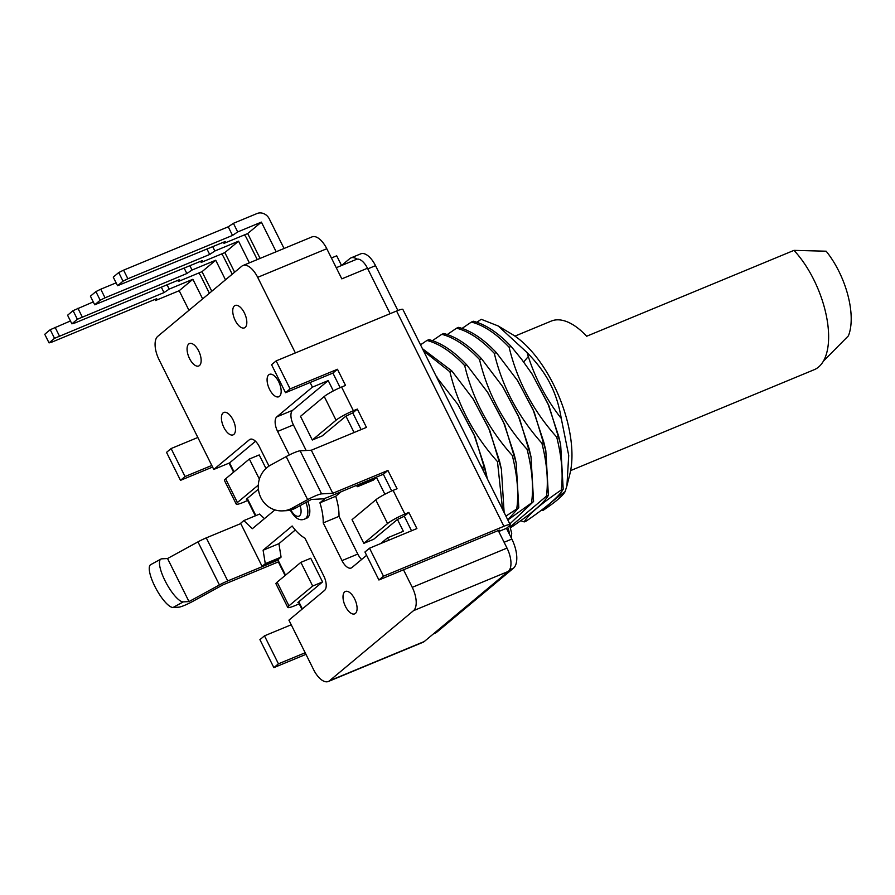 <?xml version="1.0" encoding="UTF-8"?>
<svg xmlns="http://www.w3.org/2000/svg" width="895" height="895" viewBox="0 0 895 895"><rect width="100%" height="100%" fill="white"/><g stroke="black" fill="none" stroke-linecap="round" stroke-linejoin="round"><path stroke-width="1.34" d="M403.5 569.802L412.248 587.344A19.41 9.185 67.5 0 1 413.524 610.659L329.494 680.782A19.41 9.185 67.5 0 1 328.342 681.487A19.41 9.185 67.5 0 1 313.608 669.661L288.917 620.145L324.538 590.42A12.127 5.739 -112.5 0 0 323.733 575.843L304.938 538.152A38.809 18.37 67.5 0 1 292.15 525.991L263.108 550.224L265.278 563.66L281.075 557.115L277.875 559.778L285.539 575.149M274.899 509.904L252.379 528.699L243.809 520.599L240.621 523.273L262.078 566.322L265.278 563.66M269.003 466.071L259.337 446.683A12.127 5.739 -112.5 0 0 250.13 439.288A12.127 5.739 -112.5 0 0 249.403 439.725L213.782 469.45L159.041 359.656A19.41 9.185 67.5 0 1 157.766 336.341L241.784 266.218A19.41 9.185 67.5 0 1 242.948 265.513A19.41 9.185 67.5 0 1 257.682 277.338L295.372 352.932M310.117 382.512L312.422 387.132L276.801 416.857A12.127 5.739 -112.5 0 0 277.607 431.435L289.331 454.951M360.562 483.692L357.53 486.679L356.255 485.482M325.567 498.112L319.918 502.822A38.809 18.37 67.5 0 1 323.207 522.904L342.002 560.606A12.127 5.739 -112.5 0 0 351.209 568.001A12.127 5.739 -112.5 0 0 351.936 567.553L366.603 555.314M388.754 540.222L387.557 537.828L380.677 543.567M305.922 502.442A15.763 7.462 67.5 0 1 304.725 519.022L306.705 518.205A15.763 7.462 -112.5 0 0 307.813 501.413M269.563 389.37A12.127 5.739 -112.5 0 0 278.77 396.765A12.127 5.739 -112.5 0 0 278.692 381.751A12.127 5.739 -112.5 0 0 269.484 374.356A12.127 5.739 -112.5 0 0 269.563 389.37M235.217 320.477A12.127 5.739 -112.5 0 0 244.424 327.872A12.127 5.739 -112.5 0 0 244.346 312.858A12.127 5.739 -112.5 0 0 235.139 305.464A12.127 5.739 -112.5 0 0 235.217 320.477M345.481 606.474A12.127 5.739 -112.5 0 0 354.688 613.869A12.127 5.739 -112.5 0 0 354.61 598.856A12.127 5.739 -112.5 0 0 345.403 591.461A12.127 5.739 -112.5 0 0 345.481 606.474M223.895 427.474A12.127 5.739 -112.5 0 0 233.103 434.869A12.127 5.739 -112.5 0 0 233.024 419.856A12.127 5.739 -112.5 0 0 223.817 412.461A12.127 5.739 -112.5 0 0 223.895 427.474M189.55 358.593A12.127 5.739 -112.5 0 0 198.757 365.977A12.127 5.739 -112.5 0 0 198.679 350.963A12.127 5.739 -112.5 0 0 189.471 343.568A12.127 5.739 -112.5 0 0 189.55 358.593M295.316 529.985L278.904 543.679L263.108 550.224M298.964 602.078L297.89 602.525L298.807 601.764L302.376 608.913M213.782 469.45L229.579 462.905L234.02 471.822M258.409 489.151L247.288 498.425L255.858 515.609M262.078 566.322L277.875 559.778M299.68 603.521L295.305 605.512A14.555 1.879 -26.5 0 1 287.754 607.437L275.951 583.753A14.555 1.879 153.5 0 1 277.126 582.175L300.877 562.351L310.744 558.267L322.558 581.94L298.807 601.764M281.075 557.115L278.904 543.679M287.754 607.437A14.555 1.879 -26.5 0 1 288.94 605.848L312.679 586.035L322.558 581.94M278.032 560.102L227.744 580.933A12.127 1.566 -26.5 0 0 219.432 584.938L197.963 541.878L167.544 558.525L161.816 558.827A24.254 6.836 -118.7 0 0 160.91 559.073L150.696 564.667A24.254 6.836 61.3 0 0 155.573 587.78A24.254 6.836 61.3 0 0 173.071 607.47L183.285 601.887L189.002 601.585L219.432 584.938M197.963 541.878A12.127 1.566 153.5 0 1 206.275 537.873L240.777 523.586M247.288 498.425L246.371 499.186L247.445 498.75M185.052 476.543L171.102 448.552L166.537 452.367L180.488 480.346L185.052 476.543L211.791 465.467M171.102 448.552L197.84 437.476M305.967 654.346L273.87 667.636L278.434 663.833L305.173 652.757M278.434 663.833L264.484 635.842L291.222 624.766M299.254 603.879L301.939 609.271M273.87 667.636L259.919 639.656L264.484 635.842M173.071 607.47L178.799 607.168A12.127 1.566 -26.5 0 0 184.437 605.4A12.127 1.566 -26.5 0 0 192.761 601.384L223.179 584.737L278.323 561.903L285.102 575.519M180.488 480.346L212.585 467.056M229.064 463.118L233.584 472.18M248.161 500.182L243.787 502.184A14.555 1.879 -26.5 0 1 236.235 504.109A14.555 1.879 -26.5 0 1 237.421 502.52L258.308 485.079M247.725 500.551L255.343 515.822M183.285 601.887A24.254 6.836 -118.7 0 1 165.788 582.197A24.254 6.836 -118.7 0 1 160.91 559.073M265.972 468.465L259.226 454.928L249.358 459.023L259.371 479.105M255.511 441.269L229.579 462.905M264.439 518.63L259.606 514.066L243.809 520.599M236.235 504.109L224.432 480.425A14.555 1.879 153.5 0 1 225.607 478.836L249.358 459.023M498.739 531.507L506.469 528.307L511.839 539.07A24.254 11.478 -112.5 0 1 513.439 568.213L436.715 632.239A24.254 11.478 -112.5 0 1 435.261 633.123L433.426 633.884M506.469 528.307L509.21 526.014A12.127 1.566 -26.5 0 0 510.195 524.694A12.127 1.566 -26.5 0 0 503.907 526.294L383.474 576.179L378.909 579.994L499.343 530.108L498.425 530.869L507.006 548.087A19.41 9.185 -112.5 0 1 508.293 571.413L424.264 641.525A19.41 9.185 -112.5 0 1 423.1 642.241L328.342 681.487M341.554 265.513L349.755 258.633A19.41 9.185 67.5 0 1 350.918 257.917L360.786 253.833A19.41 9.185 -112.5 0 1 375.52 265.658L397.872 310.498M360.719 484.016L376.515 477.471L384.884 494.241M345.929 416.119L352.764 412.897L357.329 409.082L353.38 410.727A14.555 1.879 -26.5 0 0 336.061 420.202L312.31 440.016L322.178 435.932L345.929 416.119L354.096 432.509M312.422 387.132L328.219 380.588L333.365 390.902M242.948 265.513L312.053 236.884A19.41 9.185 -112.5 0 1 326.787 248.72L341.812 278.86L367.476 268.231L390.142 313.686M387.557 537.828L403.354 531.283L397.447 519.447L404.283 516.236L408.847 512.421L404.898 514.054A14.555 1.879 -26.5 0 0 387.58 523.541L363.829 543.354L373.707 539.26L397.447 519.447M361.625 559.476A12.127 5.739 67.5 0 1 357.799 554.061L339.004 516.359A38.809 18.37 -112.5 0 0 335.714 496.277L341.163 491.724M376.515 477.471L373.327 480.134L357.53 486.679M295.82 507.98L292.072 508.17A24.254 23.069 87 0 1 282.607 510.866L286.355 510.676A24.254 23.069 -93 0 0 295.82 507.98L311.393 499.455L322.569 498.873A12.127 1.566 -26.5 0 0 328.219 497.094L383.351 474.249L387.927 470.446L397.044 488.737L393.095 490.382A14.555 1.879 153.5 0 0 375.766 499.857L352.026 519.671L363.829 543.354M383.351 474.249L391.697 490.975M404.283 516.236L411.543 530.791M378.909 579.994L364.947 552.002L369.523 548.199L416.902 528.565L408.847 512.421M290.092 388.889L285.527 392.704L271.565 364.712L276.141 360.898L290.092 388.889L337.471 369.266L332.906 373.07L340.167 387.636M285.527 392.704L332.906 373.07M352.764 412.897L361.099 429.611M292.072 508.17L307.645 499.645A12.127 1.566 -26.5 0 1 315.957 495.64A12.127 1.566 -26.5 0 1 321.607 493.872L332.783 493.279L311.315 450.23L366.458 427.385L357.329 409.082M387.927 470.446L332.783 493.279M282.607 510.866A24.254 23.069 87 0 1 259.102 492.977A24.254 23.069 87 0 1 270.603 465.12L286.176 456.595A12.127 1.566 153.5 0 1 294.489 452.59A12.127 1.566 153.5 0 1 300.138 450.811L321.607 493.872M311.315 450.23L300.138 450.811M328.219 380.588L292.598 410.313A12.127 5.739 67.5 0 0 293.403 424.89L306.168 450.498M337.471 369.266L345.526 385.409L341.577 387.043A14.555 1.879 153.5 0 0 324.247 396.519L300.507 416.343L312.31 440.016M510.195 524.694L402.862 309.413A12.127 1.566 153.5 0 0 396.575 311.012L276.141 360.898M383.474 576.179L369.523 548.199M367.476 268.231A14.555 6.891 -112.5 0 0 357.127 259.147A14.555 6.891 -112.5 0 0 356.423 259.36L336.251 267.717M350.918 257.917A19.41 9.185 67.5 0 1 357.127 259.147M341.532 265.491L336.71 255.802L331.407 257.995M200.603 261.306L201.162 262.425L224.858 252.603L234.624 272.203M201.162 262.425L202.382 260.568L94.713 304.792L100.195 300.217L105.051 297.811L100.755 289.208L95.899 291.602L100.195 300.217M94.713 304.792L90.417 296.178L95.899 291.602M116.104 282.854L100.755 289.208M206.991 249.067L209.687 254.471L105.051 297.811M212.719 246.696L214.867 250.992L238.551 241.18L249.358 262.85M209.687 254.471L214.867 250.992M244.301 234.949A9.7 8.458 -129.8 0 1 246.449 237.902L257.257 259.584M224.858 252.603L238.551 241.18M223.437 242.254L223.996 243.362L247.691 233.55L260.087 258.42M223.996 243.362L225.216 241.516L117.547 285.729L123.029 281.164L127.884 278.759L123.588 270.156L118.733 272.55L123.029 281.164M117.547 285.729L113.251 277.126L118.733 272.55M284.062 248.486L269.283 218.85A9.7 8.458 -129.8 0 0 257.089 213.513L233.405 223.325L228.236 226.804L123.588 270.156M228.236 226.804L232.521 235.419L127.884 278.759M233.405 223.325L237.701 231.939L261.385 222.117L276.163 251.752M232.521 235.419L237.701 231.939M247.691 233.55L261.385 222.117M189.885 265.748L192.033 270.044L215.717 260.232L225.484 279.822M221.468 254.012A9.7 8.458 -129.8 0 1 223.616 256.954L232.219 274.206M184.157 268.12L186.854 273.523L192.033 270.044M177.769 280.359L178.329 281.477L179.548 279.62L74.911 322.972L71.88 323.845L77.362 319.269L186.854 273.523M215.717 260.232L202.024 271.666L211.791 291.255M178.329 281.477L202.024 271.666M93.27 301.906L73.066 310.654L67.584 315.23L71.88 323.845M77.921 308.26L82.217 316.875M73.066 310.654L77.362 319.269M167.052 284.8L169.2 289.096L192.884 279.285L202.65 298.874M198.634 273.065A9.7 8.458 -129.8 0 1 200.782 276.018L209.385 293.258M161.324 287.172L164.02 292.587L169.2 289.096M154.936 299.411L155.495 300.53L156.715 298.684L52.078 342.024L49.046 342.897L54.528 338.321L164.02 292.587M192.884 279.285L179.19 290.718L188.957 310.308M155.495 300.53L179.19 290.718M70.436 320.958L50.232 329.707L44.75 334.282L49.046 342.897M55.087 327.313L59.383 335.927M50.232 329.707L54.528 338.321M339.004 516.359L323.207 522.904M319.918 502.822L335.714 496.277M483.524 471.206L482.685 467.783L484.654 466.966L473.847 434.198L457.848 404.361L436.682 377.254M480.604 465.355L482.685 467.783M499.466 460.824L501.39 469.137L489.833 430.64L473.186 399.036L451.874 370.966L449.905 371.783C457.893 405.178 473.757 435.138 497.486 461.641L499.466 460.824L488.625 428.011L472.672 398.253M484.654 466.966L486.578 475.211L475.077 436.905L457.848 404.361M516.807 508.438C518.865 493.246 517.355 475.614 512.298 455.51L514.267 454.694L516.191 462.961L518.787 507.622L505.91 516.113M464.718 365.641C451.874 352.048 439.288 343.646 426.971 340.458L428.94 339.641C441.257 342.83 453.832 351.232 466.687 364.824L464.718 365.641C472.649 398.935 488.513 428.884 512.298 455.51M420.516 344.821L426.971 340.458M502.565 509.412L497.486 461.641M449.905 371.783L423.581 350.985M436.078 376.045L437.073 377.097M486.578 475.211L487.283 478.736M422.429 348.67L451.874 370.966M501.39 469.137L504.131 512.544M511.112 346.432L509.132 347.249C496.289 333.645 483.714 325.243 471.385 322.055L473.365 321.238C485.672 324.438 498.258 332.828 511.112 346.432L521.628 359.287L531.809 373.607L547.874 403.5L558.681 436.301L560.662 444.804L563.201 489.218L561.232 490.035C540.49 504.176 528.151 514.804 524.213 521.919L526.182 521.103C546.778 507.073 559.118 496.445 563.201 489.218M543.88 442.432L545.816 450.711L534.192 412.08L517.623 380.655L496.3 352.563L494.331 353.38C502.24 386.618 518.093 416.578 541.911 443.249L543.88 442.432L533.062 409.63L517.109 379.872M529.079 448.563L531.015 456.886L519.503 418.502L502.8 386.785L481.499 358.694L479.519 359.51C487.518 392.916 503.37 422.876 527.099 449.379L529.079 448.563L518.261 415.783L502.296 386.002M516.191 462.95L504.646 424.532L487.82 392.636M514.267 454.694L503.46 421.937L487.462 392.088L466.687 364.824M507.789 519.872L518.787 507.622M479.519 359.51C466.675 345.906 454.101 337.516 441.772 334.316L443.752 333.499C456.058 336.699 468.644 345.101 481.499 358.694M531.015 456.886L533.588 501.48L507.845 519.984M509.826 523.955L533.588 501.48M494.331 353.38C481.488 339.776 468.902 331.385 456.584 328.185L458.553 327.369C470.871 330.568 483.445 338.959 496.3 352.563M545.816 450.711L548.4 495.349L546.42 496.166L510.206 526.819M510.497 527.602L511.369 527.233C532.033 513.171 544.373 502.542 548.4 495.349M546.42 496.166C548.478 480.984 546.968 463.341 541.911 443.249M476.878 322.267L481.23 319.28L498.202 325.981L527.077 352.585C537.805 363.639 545.681 374.378 550.693 384.816C555.65 394.594 559.174 405.793 561.255 418.435L568.717 455.365L566.915 485.817L565.125 491.59C554.9 499.018 547.583 505.261 543.153 510.318C555.549 501.994 562.877 495.752 565.125 491.59M520.711 520.689L524.213 521.919M561.232 490.035C563.279 474.853 561.78 457.211 556.712 437.107L558.681 436.301M509.132 347.249C517.064 380.52 532.928 410.481 556.712 437.107M462.066 328.398L471.385 322.055M447.265 334.529L456.584 328.185M531.619 502.296C533.666 487.115 532.167 469.472 527.099 449.379M432.453 340.659L441.772 334.316M561.255 418.435C546.476 399.562 535.49 378.921 528.307 356.512L527.077 352.585M566.915 485.817L569.869 474.081A89.757 42.468 -112.5 0 0 553.613 384.671A89.757 42.468 -112.5 0 0 511.918 334.193L498.202 325.981M560.259 442.935L549.015 405.994L531.999 373.886M541.24 510.34L543.153 510.318M570.63 470.591L814.204 369.702A72.775 34.435 -112.5 0 0 823.378 361.177A72.775 34.435 -112.5 0 0 813.756 279.598A72.775 34.435 -112.5 0 0 793.977 250.376L586.672 336.24A72.775 34.435 -112.5 0 0 551.197 321.104L514.938 336.117M823.378 361.177L848.415 335.826A60.647 28.696 -112.5 0 0 838.805 271.14A60.647 28.696 -112.5 0 0 826.163 251.204L793.977 250.376M189.002 601.585L167.544 558.525M300.877 562.351L312.679 586.035M206.275 537.873L227.744 580.933M225.607 478.836L237.421 502.52M504.109 542.269L511.839 539.07M513.439 568.213L509.602 569.802M434.097 633.324L436.715 632.239M329.494 680.782L424.264 641.525M508.293 571.413L413.524 610.659M412.248 587.344L507.006 548.087M326.787 248.72L257.682 277.338M293.403 424.89L277.607 431.435M276.801 416.857L292.598 410.313M393.095 490.382L404.898 514.054M341.577 387.043L353.38 410.727M503.907 526.294L396.575 311.012M387.58 523.541L375.766 499.857M307.645 499.645L286.176 456.595M336.061 420.202L324.247 396.519M375.52 265.658L367.789 268.869M342.002 560.606L357.799 554.061M528.307 356.512L523.676 361.983M509.579 534.55A14.555 6.891 -112.5 0 0 507.655 527.312M250.958 439.087L249.403 439.725M277.126 582.175L288.94 605.848M300.082 505.641A10.919 5.169 67.5 0 1 299.031 516.135A10.919 5.169 67.5 0 1 290.864 509.96M487.976 392.883L487.462 392.088M532.335 374.412L531.809 373.607M509.691 525.589L511.716 533.375L511.291 537.984M290.248 510.049C294.835 518.283 299.668 521.282 304.725 519.022"/></g></svg>
